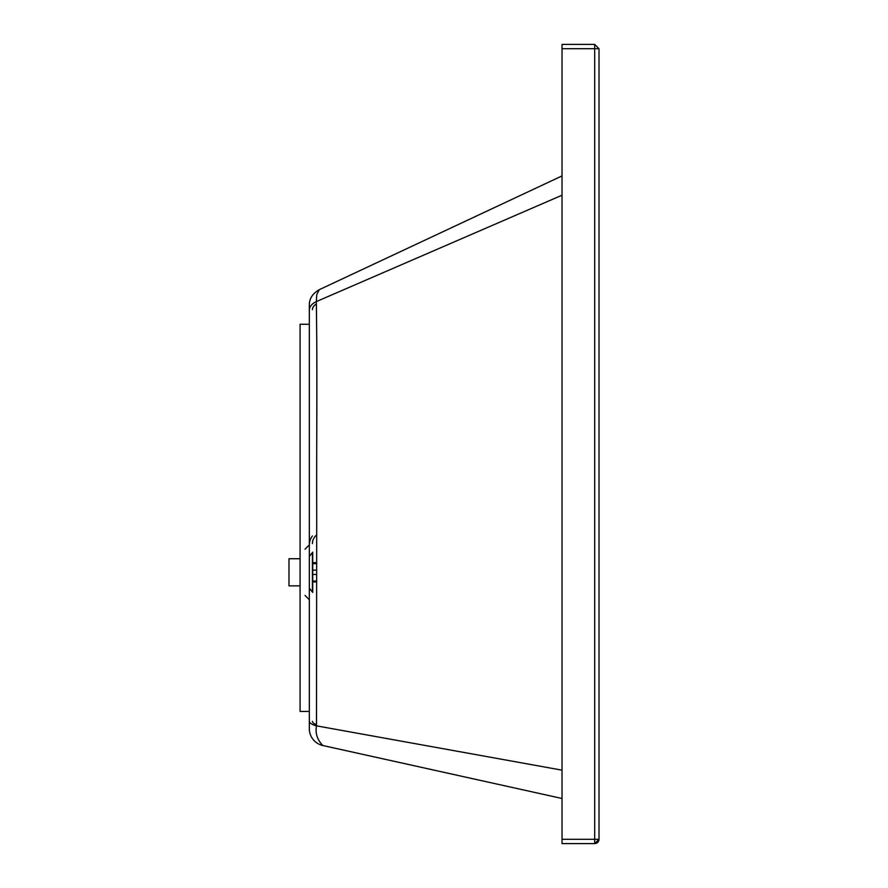 <?xml version="1.0" encoding="UTF-8"?>
<svg xmlns="http://www.w3.org/2000/svg" width="888" height="888" viewBox="0 0 888 888"><rect width="100%" height="100%" fill="white"/><g stroke="black" fill="none" stroke-linecap="round" stroke-linejoin="round"><path stroke-width="1.33" d="M312.41 552.558L312.41 592.052M309.324 305.572L309.324 324.264L300.077 324.264L300.077 711.421L309.324 711.421L309.324 728.671L309.324 305.317C309.213 298.779 312.532 293.562 319.269 289.688L316.75 294.683L316.328 301.598A17.261 10.778 180 0 0 309.324 310.267M309.324 711.421L309.324 324.264M309.324 545.077A17.261 16.006 180 0 1 312.41 535.952M319.291 289.677L562.026 175.913M562.026 195.216L316.328 301.598C317.46 378.521 316.428 439.305 316.716 511.632L316.494 725.851A17.261 5.961 180 0 1 309.324 721.023M309.324 728.671A17.261 17.261 180 0 0 322.855 745.52L474.847 779.176L322.855 745.52C317.249 739.826 315.129 733.266 316.494 725.851L562.026 770.162M316.339 304.029A12.332 7.715 180 0 0 312.41 309.679M312.41 721.378A12.332 4.274 0 0 0 316.483 724.553M316.716 534.942A12.332 11.433 0 0 0 312.41 543.623M599.012 48.718L599.012 839.282L594.694 839.282L594.694 48.718L599.012 48.718L594.694 44.4L562.026 44.4L562.026 839.282L594.694 839.282L594.694 843.6A4.318 4.318 180 0 0 599.012 839.282L594.694 843.6L562.026 843.6L562.026 839.282M562.026 798.49L474.847 779.176M309.324 556.421L312.731 552.147L312.731 592.451L309.324 588.178M300.077 558.741L288.989 558.741L288.989 585.858L300.077 585.858M316.739 581.063L312.731 581.063M312.731 574.458L316.739 574.458M316.739 581.929L312.731 581.929M316.727 562.781L312.731 562.781M316.727 563.658L312.731 563.658M316.727 562.67L312.731 562.67M316.727 570.174L312.731 570.174M562.026 48.718L594.694 48.718L594.694 44.4M305.017 549.217L309.324 544.899M305.017 595.437L309.324 599.755M594.694 843.6L562.026 843.6"/></g></svg>

